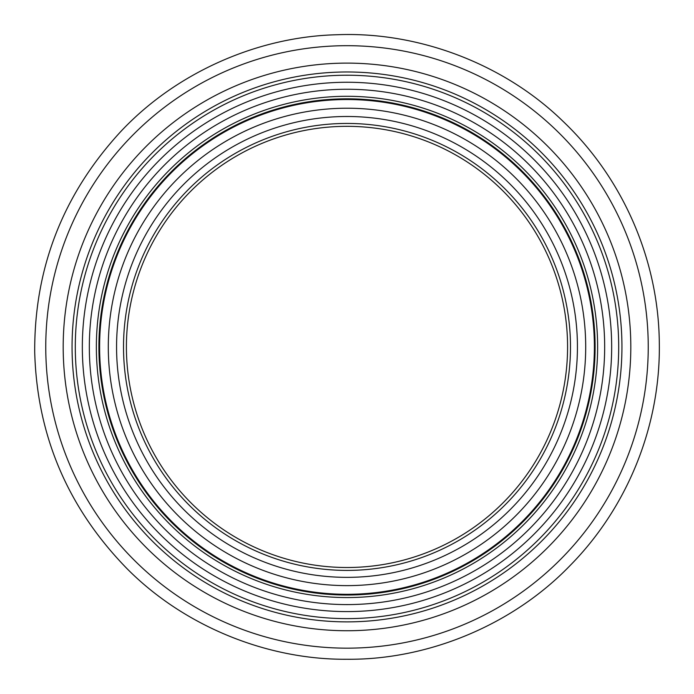 <?xml version="1.0" encoding="UTF-8"?>
<svg xmlns="http://www.w3.org/2000/svg" width="694" height="694" viewBox="0 0 694 694"><rect width="100%" height="100%" fill="white"/><g stroke="black" fill="none" stroke-linecap="round" stroke-linejoin="round"><path stroke-width="1.04" d="M595.114 346.922A248.114 248.114 0 0 1 222.948 561.793A248.114 248.114 0 0 1 222.948 132.051A248.114 248.114 0 0 1 595.114 346.922M567.579 346.922A220.579 220.579 0 0 1 236.706 537.954A220.579 220.579 0 0 1 236.706 155.89A220.579 220.579 0 0 1 567.579 346.922M577.434 346.922A230.434 230.434 0 0 1 347 577.356A230.434 230.434 0 0 1 116.566 346.922A230.434 230.434 0 0 1 347 116.488A230.434 230.434 0 0 1 577.434 346.922M585.701 346.922A238.701 238.701 0 0 1 347 585.623A238.701 238.701 0 0 1 108.299 346.922A238.701 238.701 0 0 1 347 108.221A238.701 238.701 0 0 1 585.701 346.922M347 594.307A247.385 247.385 0 0 1 132.754 223.225A247.385 247.385 0 0 1 561.246 223.225A247.385 247.385 0 0 1 347 594.307M597.629 346.922A250.629 250.629 0 0 1 347 597.56A250.629 250.629 0 0 1 96.362 346.922A250.629 250.629 0 0 1 347 96.293A250.629 250.629 0 0 1 597.629 346.922M347 604.587A257.665 257.665 0 0 1 123.853 218.09A257.665 257.665 0 0 1 570.147 218.09A257.665 257.665 0 0 1 347 604.587M347 611.596A264.674 264.674 0 0 1 117.789 214.585A264.674 264.674 0 0 1 576.211 214.585A264.674 264.674 0 0 1 347 611.596M347 618.623A271.701 271.701 0 0 1 75.299 346.922A271.701 271.701 0 0 1 347 75.221A271.701 271.701 0 0 1 618.701 346.922A271.701 271.701 0 0 1 347 618.623M347 621.876A274.945 274.945 0 0 1 72.055 346.922A274.945 274.945 0 0 1 347 71.976A274.945 274.945 0 0 1 621.945 346.922A274.945 274.945 0 0 1 347 621.876M347 630.733A283.811 283.811 0 0 1 63.189 346.922A283.811 283.811 0 0 1 347 63.119A283.811 283.811 0 0 1 630.811 346.922A283.811 283.811 0 0 1 347 630.733M648.239 346.922A301.239 301.239 0 0 1 347 648.161A301.239 301.239 0 0 1 45.761 346.922A301.239 301.239 0 0 1 347 45.691A301.239 301.239 0 0 1 648.239 346.922M347 570.407A223.485 223.485 0 0 1 153.461 235.179A223.485 223.485 0 0 1 540.539 235.179A223.485 223.485 0 0 1 347 570.407M347 659.265C267.875 659.942 184.804 626.725 127.41 569.054C67.899 508.242 36.999 435.841 34.7 351.832C34.353 267.789 62.972 194.45 120.539 131.799C176.094 72.35 258.081 36.539 337.189 34.735C417.771 31.464 503.688 63.449 563.129 121.424C623.42 178.826 658.311 260.059 659.3 342.021C660.888 423.965 628.564 506.256 570.104 565.523C512.51 625.337 427.643 660.003 347 659.265"/></g></svg>
